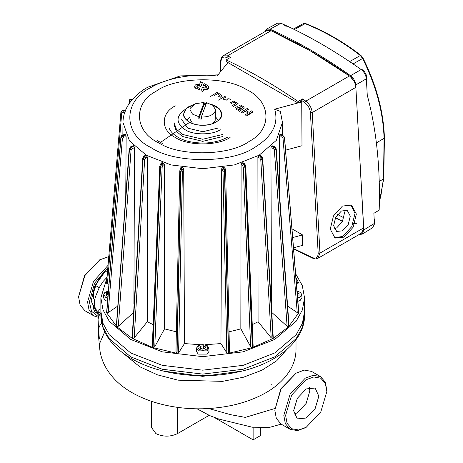 <?xml version="1.0" encoding="UTF-8"?>
<svg xmlns="http://www.w3.org/2000/svg" width="463" height="463" viewBox="0 0 463 463"><rect width="100%" height="100%" fill="white"/><g stroke="black" fill="none" stroke-linecap="round" stroke-linejoin="round"><path stroke-width="0.69" d="M272.366 30.905L273.465 30.772L274.472 31.218M359.363 234.388L362.199 234.151L363.825 229.949L374.428 223.403L373.867 213.327L379.174 210.156C380.482 168.312 376.512 129.987 367.263 95.175L366.349 78.803L355.729 84.949L355.833 86.899M356.568 99.967L363.825 229.949M355.729 84.949C355.289 81.187 353.564 78.108 350.549 75.695L361.175 69.554C334.448 50.629 307.721 35.2 280.995 23.26L270.01 29.198C296.858 41.178 323.706 56.677 350.549 75.695M270.01 29.198L266.601 29.088L264.934 31.652M270.34 30.39L267.174 30.228L266.601 30.685M353.975 81.164L350.219 76.505M349.432 75.949L310.239 50.82L271.052 30.708M374.428 223.403L372.802 227.605L362.199 234.151M361.175 69.554C364.184 71.962 365.915 75.047 366.349 78.803M266.601 29.088L277.58 23.15L280.995 23.26M303.45 23.561L305.655 23.561C325.709 31.658 344.159 42.307 361.007 55.519L362.917 57.921L362.604 58.494L360.307 55.519C343.511 42.347 325.119 31.727 305.123 23.654L303.45 23.561L293.397 29.047M305.123 23.654L305.956 23.943L305.123 23.654L294.364 29.522M361.186 55.832L360.307 55.519L349.646 61.608M335.496 217.674L342.527 221.331M343.905 217.795L337.51 214.496M360.636 69.172L362.344 69.745L364.375 71.516L366.1 74.508L366.615 77.153L366.343 78.727M283.281 24.29L286.18 26.455M374.474 219.503L374.989 222.147L374.434 224.266M217.564 128.176L202.713 131.729L187.856 128.176L181.704 119.599M295.707 273.899L302.27 285.474L304.556 297.865L302.391 309.915L296.175 321.218L274.721 339.443L243.162 351.828L202.713 356.66L162.258 351.828L130.699 339.443L109.245 321.218L103.029 309.915L100.87 297.865L107.022 277.731M304.556 297.865L304.556 311.379L302.391 323.423L296.175 334.732L274.721 352.951L243.162 365.336L202.713 370.174L162.258 365.336L130.699 352.951L109.245 334.732L103.029 323.423L100.87 311.379L100.87 315.291L103.029 327.341L109.245 338.644L130.699 356.869L162.258 369.254L202.713 374.092L243.162 369.254L274.721 356.869L296.175 338.644L302.391 327.341L304.556 315.291L304.498 313.335M297.923 102.954L274.663 109.216L280.335 111.404L282.447 122.458L276.324 140.376L259.095 155.238L234.382 164.932L202.713 168.723L171.038 164.932L146.325 155.238L129.455 140.868L122.973 122.458L122.863 134.93M133.795 312.299L118.314 326.236L116.786 326.756L132.129 338.303L142.702 158.45L132.302 338.424L152.663 347.47L152.263 346.521L159.776 166.275L160.291 167.155L152.883 347.568L176.606 353.257L175.934 352.019L179.754 171.391L180.003 169.591L181.253 168.688L180.697 172.051L176.866 353.315L178.596 352.887L184.471 343.569L183.713 168.677L182.428 171.692L178.596 352.887M117.799 306.072L108.168 312.635L106.762 312.936L116.358 326.027M289.062 326.027L298.658 312.936L297.252 312.635L282.997 138.171L281.747 137.071L279.287 136.822L279.664 196.104M243.885 162.86L244.939 164.162L245.766 166.541L253.157 346.521L252.757 347.47L273.118 338.424L262.718 158.45L273.292 338.303L288.634 326.756L287.106 326.236L274.327 149.717L273.176 148.432L270.913 147.824L271.515 304.116M258.8 155.649L260.623 156.535L259.801 158.132L257.891 157.2L258.8 155.649L260.056 155.261L261.641 156.355L260.918 156.361L259.39 155.313M270.913 147.824L271.978 145.735L274.403 146.383L271.978 145.735M279.287 136.822L279.623 135.074L279.843 134.611L280.161 134.93M221.708 168.677L222.946 167.461L223.756 168.752L222.564 170.031L221.708 168.677L220.949 343.569L226.824 352.887L228.352 353.35L252.098 347.69L250.639 346.706L243.266 167.068L242.543 165.499L241.107 164.313L240.835 328.88M125.259 134.93L125.577 134.611L123.343 135.08L120.878 137.227L106.762 312.936M298.658 312.936L284.542 137.227L282.337 134.872L280.034 134.392M125.577 134.611L126.133 136.822L125.757 196.104M116.404 326.38L129.455 149.352L131.706 146.736L133.859 146.158L133.442 145.735L131.017 146.383L133.448 145.741M133.859 146.152L134.507 147.824L133.905 304.116M146.03 155.313L144.502 156.361L143.779 156.355L145.365 155.261L146.03 155.313L147.529 157.2L147.344 321.785M161.379 163.335L162.478 162.675L163.202 162.918L164.313 164.313L164.585 328.88M177.069 353.35L180.906 172.086L181.664 168.752L182.474 167.461L181.67 167.334L180.472 167.936L180.003 169.591M182.474 167.461L183.713 168.677M220.949 343.569L204.93 344.75M200.491 344.75L184.471 343.569M222.946 167.461L223.751 167.334L224.983 168.173M241.107 164.313L242.218 162.918L242.942 162.675L244.047 163.335M257.891 157.2L258.076 321.785M107.404 283.941L106.565 283.217L120.878 112.428L121.688 111.033L123.343 110.773L122.909 112.497L121.711 113.221L107.404 283.941L108.869 284.247M288.634 326.756L289.016 326.38M271.625 312.299L287.106 326.236M287.621 306.072L297.252 312.635M228.815 353.257L229.486 352.019L225.666 171.391L224.723 172.051L224.167 168.688L225.417 169.591L225.649 171.281M252.098 347.69L252.757 347.47M229.058 331.832L240.887 328.869L250.639 346.706M272.753 338.615L271.208 337.857L260.773 159.573L259.801 158.132M252.254 324.632L258.14 321.75L271.208 337.857M153.166 324.632L147.28 321.75L134.212 337.857L132.667 338.615M176.362 331.832L164.533 328.869L154.781 346.706L153.322 347.69M162.976 143.843L157.125 140.463M300.921 101.461L301.731 101.929L301.992 145.741L285.602 150.151M274.663 109.216C278.952 123.893 272.261 136.643 254.592 147.477C231.245 163.636 174.175 163.636 150.828 147.477C122.84 133.998 122.84 101.05 150.828 87.571C166.871 77.842 194.402 73.027 217.095 75.984L227.941 62.551M298.693 102.751L301.731 101.929M292.031 228.861L302.53 234.92L302.594 245.349L293.577 247.78M260.773 159.573L262.643 159.376L260.918 156.361L260.623 156.535L262.492 159.463L272.967 338.517M242.218 162.918L243.584 164.041L244.944 167.218L252.352 347.626M252.538 347.568L245.13 167.155L243.949 163.919L245.101 164.643M223.751 167.334L224.514 172.086L228.352 353.35M162.478 162.675L161.471 163.919L160.291 167.155L161.836 164.041L162.878 165.499L162.154 167.068L154.781 346.706M146.621 155.649L144.502 156.361L142.778 159.376L144.797 156.535L145.619 158.132L144.647 159.573L134.212 337.857M134.507 147.824L132.244 148.432L131.498 146.528L129.351 149.242L116.52 326.525M106.664 312.785L120.97 137.569L123.453 135.312L123.673 137.071L122.423 138.171L108.168 312.635M125.797 110.779L122.539 110.57L121.092 111.664M120.878 112.428L121.115 111.606M132.511 99.337L130.879 99.013L129.802 99.504M132.25 99.632L131.498 99.331L132.036 98.932L129.738 99.562L131.498 99.331L130.769 100.963L129.721 101.513L129.605 103M144.485 89.185L143.38 89.29M144.745 89.018L143.281 89.336L144.23 89.347M279.623 135.074L281.967 135.312L284.45 137.569L298.757 312.785M298.814 312.67L284.502 137.453L282.077 135.08L279.843 134.611M271.561 146.158L273.714 146.736L275.965 149.352L288.796 326.629M288.906 326.525L276.07 149.242L273.922 146.528L273.176 148.432M292.738 237.56L302.53 234.92M225.666 171.391L225.417 169.591M181.67 167.334L181.253 168.688L182.856 170.031M123.343 135.08L122.909 135.422L125.797 135.074M282.077 135.08L281.747 137.071M242.942 162.675L243.949 163.919L242.543 165.499M131.017 146.383L129.177 148.86L129.657 149.503L131.093 149.717L118.314 326.236M143.779 156.355L142.407 158.855M163.202 162.918L160.32 164.643M161.535 162.86L160.482 164.162L159.654 166.541M132.036 98.932L132.707 99.111M125.577 111.247L123.673 110.848M296.366 281.961L298.757 283.003L296.482 283.356M298.757 283.003L296.048 278.066M222.963 136.492L202.713 141.337L182.457 136.492L176.42 131.365L174.065 124.796M195.073 358.947L196.983 359.033L195.073 358.947M208.437 359.033L210.347 358.947L208.437 359.033M274.814 410.172L280.85 388.816L296.326 372.912L281.116 388.972L274.814 410.172L276.324 418.448L281.116 424.102L290.116 429.299L285.324 423.645L283.813 415.369L290.116 394.169L305.331 378.109L313.248 375.279L320.541 376.598L325.333 382.259L326.843 390.529M151.424 401.317L151.424 427.378L155.904 433.611C163.103 436.979 170.303 436.979 177.503 433.611L209.143 415.346M274.819 408.516L245.309 417.383L230.528 414.657L208.703 408.516M214.601 417.609L253.122 439.85L260.322 435.695L260.322 427.974M253.122 427.343L253.122 439.85M305.331 427.795L297.408 430.619L290.116 429.299M320.541 376.598L311.541 371.401L304.249 370.082L295.429 373.433M294.04 414.194L297.229 412.822L306.141 403.418L309.828 390.998L309.417 387.548M306.228 388.92L297.321 398.325L293.629 410.745L297.321 418.905L306.228 418.02L315.141 408.615L318.833 396.195L315.141 388.035L306.228 388.92M306.228 427.274L320.807 411.885L326.843 391.571L325.396 383.642L320.807 378.225L313.816 376.957L306.228 379.666L291.655 395.055L285.613 415.369L287.066 423.298L291.655 428.715L298.641 429.982L306.228 427.274M95.772 285.654C97.826 280.387 100.749 275.954 104.545 272.366L94.851 285.833L91.136 300.979L97.074 313.405L95.598 312.259C93.323 310.91 92.664 304.307 94.053 305.69L94.053 299.11C93.254 298.56 93.104 296.326 93.601 292.419L95.772 285.654L99.221 287.633L96.588 294.022C93.572 300.898 93.578 306.309 96.599 310.268L96.854 310.708M99.632 314.308L98.087 313.891M97.896 313.816L97.074 313.405M78.577 296.771L84.613 275.416L100.089 259.511L84.879 275.572L78.577 296.771L80.087 305.048L84.879 310.702L93.879 315.899L89.087 310.245L87.576 301.969L93.462 281.504L108.064 265.328M107.873 267.62L94.579 283.159L89.376 301.969L91.5 311.263L98.04 316.362M98.133 316.385L98.578 316.478M104.545 272.366L107.63 270.479M97.994 312.143L97.525 312.004M97.485 311.998L95.598 312.259M98.11 312.253L99.065 312.953M107.069 277.227L103.052 281.521L99.221 287.633M122.857 352.956L139.699 366.725L157.449 374.845L178.058 380.169L222.466 381.367L243.521 377.212L261.971 370.203L276.695 360.787L286.747 349.594M100.87 315.291C100.888 321.345 102.34 327.219 105.228 332.92C110.425 342.933 119.182 351.498 131.486 358.617C158.456 374.503 201.017 379.944 236.761 372.264C275.983 364.41 304.897 341.3 304.556 315.291L304.556 311.379L302.391 323.423L296.175 334.732L274.721 352.951L243.162 365.336L202.713 370.174L162.258 365.336L130.699 352.951L109.245 334.732L103.029 323.423L100.87 311.379L100.87 297.865M98.96 334.037L98.683 337.799L99.626 347.852L99.591 343.598L104.702 331.844M98.081 319.829L98.26 324.499M101.727 323.186L100.141 325.095L99.111 327.225L98.677 330.727L98.081 319.586L98.625 316.345L100.87 312.751M108.793 256.606L99.192 260.032M98.179 310.198L100.089 309.197M98.063 317.248L93.879 315.899M334.327 228.844L336.665 227.9L342.394 221.598L344.443 213.183L343.749 210.063M341.41 211.006L335.681 217.309L333.632 225.724L336.682 231.442L342.504 230.829L348.234 224.526L350.283 216.111L347.233 210.393L341.41 211.006M350.885 204.791L355.011 213.379L351.793 226.575L342.811 236.448L334.373 237.722M344.159 237.125L335.033 238.092L330.252 229.127L333.47 215.937L342.446 206.058L351.579 205.092L356.36 214.056L353.142 227.246L344.159 237.125M363.64 228.473L361.528 233.138L317.873 258.342L319.968 253.122L312.212 112.555L355.868 87.345L363.64 228.473M353.228 223.432L356.695 223.322M271.098 30.685L227.437 55.89L223.125 55.786L266.786 30.581L271.098 30.685C297.217 42.486 323.342 57.562 349.467 75.932C353.194 78.895 355.329 82.698 355.868 87.345M226.112 59.941L226.112 61.498L298.126 103.075L298.126 101.513C274.125 84.885 250.118 71.024 226.112 59.941L230.615 57.343L227.437 55.89L226.633 57.499C223.374 56.324 221.505 57.499 221.03 61.018L220.388 71.898M298.126 101.513L302.628 98.914L305.806 101.137C309.533 104.1 311.668 107.908 312.212 112.555L310.413 112.625C309.938 108.556 308.069 105.228 304.81 102.63L301.731 100.483L302.628 98.914M342.458 221.476L335.38 217.905M298.126 103.075L301.731 100.998L301.731 100.483M242.462 112.949L241.13 112.231L247.173 108.481L248.509 109.199L246.073 110.709L249.152 112.364L251.588 110.854L252.908 111.56L246.866 115.31L245.546 114.604L248.209 112.949L245.13 111.294L242.462 112.949M245.13 111.294L245.13 111.814M245.546 114.604L245.546 115.125M246.866 115.31L246.866 115.831L252.908 112.081L252.908 111.56M248.509 109.199L248.509 109.714M240.957 108.886L239.192 109.864L236.68 108.516L237.195 107.879L238.289 107.676L240.957 108.886M235.048 107.902L235.939 107.069L237.542 106.71L241.784 108.406L242.456 107.896L242.363 107.167L239.383 105.581L240.372 104.968L243.752 106.797L244.105 107.694L243.793 108.435L239.481 111.294L238.289 110.651L238.671 110.414L236.066 109.442M244.007 108.082L244.007 108.602M244.105 107.694L244.105 108.209M230.921 103.834L233.659 102.317L235.812 103.475L231.685 106.039M230.331 102.85L233.369 101.067L238.08 103.596L232.982 106.762M226.858 100.309L227.958 99.684L226.031 100.031M223.739 99.481L228.988 98.717L230.505 99.528M218.582 100.124L224.624 96.373L225.88 97.051L223.34 98.625M214.884 95.789L214.508 95.517L217.517 93.648L219.832 95.349L219.474 96.182L218.519 96.715M209.999 96.813L217.222 92.328L221.499 95.147L221.592 96.044L220.347 97.201M203.882 88.913L202.892 91.668L201.04 90.679L202.568 87.16L204.519 87.924L205.722 87.802L206.585 87.102L206.22 86.199L203.61 84.787L204.137 83.612L207.835 85.597L208.749 86.772L208.483 88.034L207.69 88.676L205.78 89.104L203.87 88.879M203.905 88.827L203.905 89.347M204.021 88.89L204.021 89.411M204.247 88.954L204.247 89.475M204.733 89.052L204.733 89.573M205.259 89.099L205.259 89.619M205.78 89.104L205.78 89.625M206.313 89.058L206.313 89.573M206.805 88.971L206.805 89.492M207.279 88.844L207.279 89.359M207.69 88.676L207.69 89.197M207.881 88.572L207.881 89.093M208.119 88.41L208.119 88.931M208.483 88.034L208.483 88.555M208.703 87.629L208.801 87.2M203.61 84.787L203.61 85.308L206.093 86.633L206.093 86.118M206.22 86.199L206.093 86.633M206.429 86.384L206.22 86.72M206.567 86.581L206.429 86.899M195.895 87.912L194.68 86.598L195.299 84.966L197.116 84.312L199.553 84.526L200.554 81.691L202.412 82.692L200.838 86.228L198.887 85.429L197.452 85.667L196.844 86.268L197.197 87.177L199.808 88.589L199.31 89.747L195.895 87.912L195.895 88.433M199.808 88.589L199.808 89.11M196.844 86.268L196.844 86.789L197.116 85.886M197.331 85.724L197.116 86.407M197.452 85.667L197.331 86.245M197.718 85.562L197.452 86.187M198.181 85.452L198.181 85.973L197.718 86.077M198.887 85.429L198.887 85.95L198.181 85.973M199.403 85.528L199.403 86.043L198.887 85.95M199.721 85.626L199.721 86.147L199.403 86.043M200.838 86.228L200.838 86.749L199.721 86.147M202.412 82.692L200.838 86.749M199.547 84.469L199.547 84.989M194.628 86.17L194.68 86.598M194.882 87.009L194.882 87.53L194.68 87.119M195.178 87.403L195.178 87.924L194.882 87.53M195.623 87.756L195.623 88.271L195.178 87.924M201.318 117.035L206.591 102.728L212.911 105.327L215.44 109.725L215.162 111.259C213.067 115.194 208.448 117.116 201.318 117.035L201.318 119.113L198.83 118.806L198.83 116.728L192.51 114.124L189.98 109.725L190.258 108.197L195.253 103.77L204.102 102.421L204.102 104.499L205.867 104.684M198.83 116.728L204.102 102.421M215.44 109.725L215.162 120.612L212.777 123.58M192.649 123.58L189.98 119.084L189.98 109.725M187.145 120.287L189.98 116.688M215.44 116.688L218.357 120.53M198.83 118.806L204.102 104.499M107.995 294.937L106.831 294.265L107.624 292.564L108.197 292.477M107.474 301.291L105.28 300.464L103.428 297.64L103.758 294.543L105.512 297.223L107.74 298.039M107.595 294.705L107.624 292.564M199.761 347.921L200.554 346.22L203.5 345.763L205.659 347.007L204.866 348.708L201.92 349.166L199.761 347.921M208.732 348.199L209.062 351.29L207.21 354.114L198.21 354.114L196.358 351.29L196.688 348.199L198.442 350.873L206.978 350.873L208.732 348.199C208.043 346.376 207.366 345.462 206.701 345.444C200.427 343.934 197.088 344.848 196.688 348.199M200.525 348.361L200.554 346.22M200.687 348.454L203.5 347.84L203.5 345.763M203.199 348.969L203.5 347.84L204.895 348.645M297.234 292.57L298.589 293.357L297.443 295.11M297.68 298.039L299.908 297.223L301.662 294.543L301.992 297.64L300.14 300.464L297.946 301.291M297.414 294.752L297.825 294.995M202.383 125.236C192.921 125.635 182.601 119.471 183.62 114.025L186.276 108.602L193.858 104.447L188.73 106.704C181.774 112.052 182.098 117.243 189.703 122.284C196.04 126.364 210.885 126.052 216.696 121.723C223.646 116.375 223.322 111.184 215.717 106.143L211.562 104.447L219.213 108.672L221.8 114.402C222.495 119.865 211.817 125.82 202.383 125.236M204.102 103.22L206.348 103.388L204.102 103.22M189.703 122.284L159.359 143.2C134.363 132.024 132.568 103.457 156.1 91.263C175.465 76.835 224.937 75.799 246.061 89.382C271.058 100.564 272.852 129.125 249.32 141.319C229.955 155.753 180.483 156.789 159.359 143.2L189.703 122.284M379.376 201.289L380.835 196.19L383.41 178.978L379.238 181.473M383.526 178.116L384.064 138.321L376.378 142.917M384.186 137.349L384.064 138.321C383.254 112.393 376.101 85.788 362.604 58.494L353.084 63.929M106.606 312.67L120.918 137.453L122.423 138.171M284.542 137.227L284.12 137.91L282.997 138.171M289.062 326.021L276.243 148.86L275.763 149.503L274.327 149.717M230.088 137.488C217.766 146.013 187.654 146.013 175.332 137.488C160.563 130.375 160.563 112.989 175.332 105.871M228.554 353.315L224.723 172.051L222.992 171.692L222.564 170.031M182.428 171.692L180.906 172.086L179.771 171.281M120.918 112.272L121.711 113.221M124.57 112.85L122.909 112.497M120.878 137.227L120.878 137.227C121.242 135.775 121.977 134.988 123.083 134.872L125.386 134.392M226.824 352.887L222.992 171.692M245.645 166.275L244.944 167.218L243.266 167.068M126.133 136.822L123.673 137.071M132.244 148.432L131.093 149.717M132.453 338.517L142.928 159.463L144.647 159.573M147.529 157.2L145.619 158.132M153.068 347.626L160.476 167.218L162.154 167.068M164.313 164.313L162.878 165.499M129.721 101.513L129.351 100.477L129.177 100.824L129.738 99.562M220.261 129.738C212.361 135.202 193.059 135.202 185.159 129.738C175.685 122.979 175.685 116.225 185.159 109.465M222.963 134.415L202.713 139.259L182.457 134.415L176.42 129.287L174.065 122.718M177.503 407.347L177.503 433.611M241.883 371.106L202.713 376.344L163.537 371.106M363.623 227.918L319.968 253.122L318.168 253.192L310.413 112.625M349.467 75.932L305.806 101.137L304.81 102.63M228.71 58.442L226.633 57.499M293.64 248.614L312.554 257.665C316.177 258.886 318.046 257.393 318.168 253.192M221.03 61.018L220.66 60.427L219.954 72.442M312.554 257.665L312.924 258.302L315.494 258.927L317.873 258.342M201.694 84.295L201.694 84.816M108.301 291.198L106.409 291.864L106.409 295.753L107.879 296.332M199.339 345.52C194.813 347.921 201.92 352.025 206.081 349.409C210.607 347.007 203.5 342.904 199.339 345.52M297.541 296.332L299.011 295.753L299.011 291.864L297.119 291.198M362.917 57.921C376.39 85.042 383.555 111.658 384.423 137.777L383.763 178.544L379.371 201.937M364.375 71.516L366.1 74.508M217.986 74.873L180.333 75.909L147.645 87.252C138.223 92.669 131.336 99.319 126.995 107.208C124.385 112.081 123.042 117.162 122.973 122.458M282.447 122.458L282.557 134.93M227.541 137.233C216.551 143.044 203.795 144.491 189.292 141.591C176.143 138.726 169.406 130.757 169.487 128.361M116.358 326.021L129.177 148.86M128.94 103.967L129.177 100.824M142.407 90.858L143.281 89.336M263.013 158.855C263.077 158.236 262.614 157.403 261.641 156.355M225.383 169.354L224.949 167.936M276.243 148.86L274.403 146.383M180.038 169.354L179.754 171.391M125.994 110.559L123.58 110.316C123.193 109.928 122.371 110.356 121.121 111.6M271.96 384.66L271.144 384.857M197.018 408.788L209.901 415.693L219.068 419.108L252.213 427.21L269.576 427.366L281.186 424.143M100.552 313.092L98.11 312.149M99.614 347.696L99.944 350.653C101.328 359.618 105.107 367.871 111.282 375.418C129.9 398.828 170.581 411.237 209.976 408.435C230.8 406.96 249.082 401.925 264.83 393.33C275.844 387.224 284.172 379.654 289.821 370.62C293.883 363.987 295.95 356.956 296.013 349.53L296.013 341.347M98.197 318L98.185 310.048M96.912 310.742L97.878 313.648L98.087 319.042M98.683 337.799L98.081 326.884M98.677 330.727L99.337 338.598M223.125 55.786L221.418 57.58L220.66 60.427M293.681 249.088L312.924 258.302M108.319 290.938L104.794 292.535L103.758 294.543M301.662 294.543L300.62 292.529L297.101 290.938"/></g></svg>
